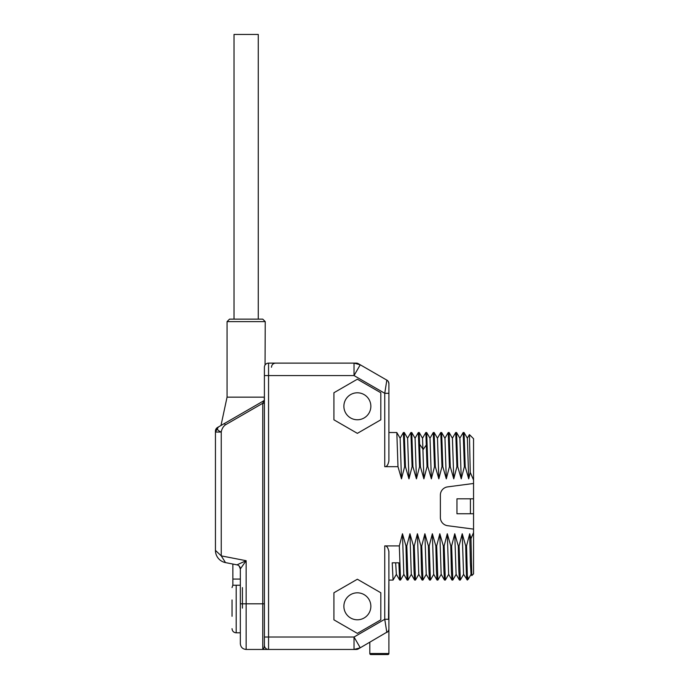 <?xml version="1.0" encoding="UTF-8"?>
<svg xmlns="http://www.w3.org/2000/svg" width="689" height="689" viewBox="0 0 689 689"><rect width="100%" height="100%" fill="white"/><g stroke="black" fill="none" stroke-linecap="round" stroke-linejoin="round"><path stroke-width="1.03" d="M266.531 649.46L262.75 649.46L268.555 649.46L268.555 637.015L264.404 637.015L264.404 645.317L264.404 367.271A4.151 4.151 0 0 1 268.555 363.12C277.865 363.12 277.865 363.12 268.555 363.12L356.256 363.12A4.151 4.151 0 0 1 358.332 363.68A4.151 4.151 0 0 0 356.256 363.12M263.93 400.628A1.662 1.662 0 0 1 263.577 400.895A1.662 1.662 0 0 0 264.404 399.456L264.404 399.465A1.662 1.662 0 0 1 263.577 400.895L224.476 423.477L225.303 424.906C223.124 426.646 221.772 429.023 221.247 432.046C217.491 430.504 216.518 428.825 218.344 427.016L217.517 427.49A4.151 4.151 0 0 0 215.442 431.081A4.151 4.151 0 0 1 217.517 427.49L217.543 427.473M264.404 399.611L264.404 402.006M264.404 402.643L264.404 403.289L262.75 403.289L264.094 400.421M387.864 631.598L358.332 648.909A4.151 4.151 0 0 1 356.256 649.46L354.025 649.46L354.025 637.015L360.252 647.798L354.025 649.46L268.555 649.46A4.151 4.151 0 0 1 264.404 645.317C264.197 647.97 263.646 649.348 262.75 649.46L262.75 603.814L264.404 603.814L264.404 403.168M267.961 363.163L267.375 363.292L267.961 363.163M266.815 363.508L266.29 363.792L266.815 363.508M220.988 425.483L227.06 397.148L227.06 321.625L265.239 321.625L265.05 365.058M470.251 472.413L469.442 434.613L473.558 438.729L473.558 480.035L470.251 472.413L468.709 478.838L465.213 466.677L464.377 466.677L461.242 478.838L457.737 466.677L456.91 466.677L453.767 478.838L450.27 466.677L449.443 466.677L446.3 478.838L442.803 466.677L441.968 466.677L438.833 478.838L435.327 466.677L434.501 466.677L431.357 478.838L427.86 466.677L427.034 466.677L423.89 478.838L420.393 466.677L419.558 466.677L416.423 478.838L412.918 466.677L412.091 466.677L408.956 478.838L405.451 466.677L404.624 466.677L401.48 478.838L397.984 466.677L396.821 432.537L388.906 432.511L388.906 460.812L388.906 383.73A4.151 4.151 0 0 0 386.83 380.13C387.778 380.423 388.467 381.62 388.906 383.73A4.151 4.151 180 0 0 386.83 380.13L384.755 393.307L354.025 375.574L354.025 363.12L360.252 364.791L358.332 363.68M397.984 466.677L384.755 466.677C386.718 466.918 388.105 464.963 388.906 460.812M473.558 480.035L473.558 483.471L447.583 486.89A8.302 8.302 0 0 0 440.366 495.115L440.366 517.465A8.302 8.302 0 0 0 447.583 525.698L473.558 529.118L473.558 532.554L470.983 538.609L471.784 575.599L471.035 574.299L470.363 562.724L469.7 533.751L470.983 538.609M466.556 545.912L465.73 545.912C466.264 576.219 466.797 586.124 467.34 575.625L466.556 545.912L469.7 533.751M460.321 580.043L459.089 545.912L462.224 533.751L465.73 545.912M459.089 545.912L458.263 545.912L458.84 570.475L459.417 580.052L460.278 580.078M456.17 574.299L452.811 580.078L451.622 545.912L454.757 533.751L458.263 545.912M451.622 545.912L450.787 545.912L451.373 570.475L451.95 580.052L452.811 580.078M448.694 574.299L445.344 580.078L444.147 545.912L447.29 533.751L450.787 545.912M444.147 545.912L443.32 545.912L443.897 570.475L444.483 580.052L445.344 580.078M441.227 574.299L437.877 580.078L436.68 545.912L439.815 533.751L443.32 545.912M436.68 545.912L435.853 545.912L436.43 570.475L437.007 580.052L437.877 580.078M433.76 574.299L430.401 580.078L429.213 545.912L432.347 533.751L435.853 545.912M429.213 545.912L428.377 545.912L428.963 570.475L429.54 580.052L430.401 580.078M426.284 574.299L422.934 580.078L421.737 545.912L424.88 533.751L428.377 545.912M421.737 545.912L420.91 545.912L421.487 570.475L422.073 580.052L422.934 580.078M418.817 574.299L415.467 580.078L414.27 545.912L417.413 533.751L420.91 545.912M414.27 545.912L413.443 545.912L414.02 570.475L414.597 580.052L415.467 580.078M411.35 574.299L407.991 580.078L406.803 545.912L409.938 533.751L413.443 545.912M406.803 545.912L405.967 545.912L406.553 570.475L407.13 580.052L407.991 580.078M403.883 574.299L400.524 580.078L399.327 545.912L402.471 533.751L405.967 545.912M399.327 545.912L384.755 545.912C386.701 545.645 388.088 547.6 388.906 551.777L388.906 653.516A1.033 1.033 0 0 1 387.873 654.55A1.033 1.033 0 0 0 388.906 653.516L369.812 653.516L369.812 642.277M333.915 419.816L357.367 433.355L380.81 419.816L380.81 392.747L357.367 379.208L333.915 392.747L333.915 419.816M333.915 619.842L357.367 633.38L380.81 619.842L380.81 592.764L357.367 579.234L333.915 592.764L333.915 619.842M242.046 566.496L246.145 560.708L236.982 564.842L225.51 562.612L221.247 555.868L215.442 550.39L215.442 431.081A4.151 4.151 0 0 1 217.517 427.49L224.476 423.477M218.344 427.016L215.442 432.046L215.442 431.081L215.442 432.046L221.247 432.046L221.247 555.868L246.145 560.708L240.34 568.916L240.34 643.655L240.34 585.305M240.099 567.521A4.151 4.151 0 0 0 236.982 564.842L236.99 564.834A4.151 4.151 0 0 1 240.34 568.916L240.401 568.83M240.34 579.079L232.865 579.079L232.865 564.041M240.34 585.237L232.865 585.237L232.865 579.079M239.884 563.533L243.114 562.078M240.694 568.416L241.245 567.633M224.958 561.733L224.545 561.087M218.844 553.594L219.869 554.567M232.038 616.293L232.038 599.964M232.038 604.976L232.038 611.281M384.755 545.912L384.755 619.273L386.83 632.45A4.151 4.151 0 0 0 388.906 628.859L388.829 629.625M388.622 630.357L388.295 631.021M388.872 551.114L388.906 580.078L393.057 580.078L392.222 562.818L398.862 562.818L399.663 580.052L400.524 580.078M388.518 619.273L388.906 580.078M388.906 640.443L388.906 625.5M385.651 624.94L385.504 624.053M396.408 574.299L393.057 580.078M399.663 580.052L396.339 574.299L395.675 562.818M407.13 580.052L403.806 574.299L402.471 533.751M414.597 580.052L411.281 574.299L409.938 533.751M422.073 580.052L418.748 574.299L417.413 533.751M429.54 580.052L426.215 574.299L424.88 533.751M437.007 580.052L433.691 574.299L432.347 533.751M444.483 580.052L441.158 574.299L439.815 533.751M451.95 580.052L448.625 574.299L447.29 533.751M459.417 580.052L456.092 574.299L454.757 533.751M471.104 574.299L468.322 579.096L467.34 575.625L467.34 580.078L463.568 574.299L462.224 533.751M473.558 532.554L473.558 573.851L471.81 575.608M473.558 483.471L473.558 529.118M470.406 498.819L456.962 498.819L456.962 513.761L470.406 513.761L470.406 498.819L473.558 498.819M473.558 513.761L470.406 513.761M468.709 478.838L467.375 438.29L464.05 432.537L463.189 432.511L464.377 466.677M465.213 466.677L464.05 432.537M459.83 438.29L463.189 432.511M461.242 478.838L459.899 438.29L456.583 432.537L455.713 432.511L456.91 466.677M457.737 466.677L456.583 432.537M452.363 438.29L455.713 432.511M453.767 478.838L452.432 438.29L449.107 432.537L448.246 432.511L449.443 466.677M450.27 466.677L449.107 432.537M444.896 438.29L448.246 432.511M446.3 478.838L444.965 438.29L441.64 432.537L440.779 432.511L441.968 466.677M442.803 466.677L441.64 432.537M437.42 438.29L440.779 432.511M438.833 478.838L437.489 438.29L434.139 432.511L435.327 466.677M433.269 432.537L434.501 466.677M431.357 478.838L430.022 438.29L426.698 432.537L425.836 432.511L427.034 466.677M427.86 466.677L426.698 432.537M423.89 478.838L422.538 438.264M420.393 466.677L419.196 432.511L418.335 432.537L419.558 466.677M416.423 478.838L415.088 438.29L411.764 432.537L410.902 432.511L412.091 466.677M412.918 466.677L411.764 432.537M407.543 438.29L410.902 432.511M408.956 478.838L407.612 438.29L404.262 432.511L405.451 466.677M404.262 432.511L403.392 432.537L404.624 466.677M401.48 478.838L400.145 438.29L396.821 432.537M388.906 383.73A4.151 4.151 0 0 0 386.83 380.13L360.252 364.791L354.025 375.574L268.555 375.574L268.555 363.12A4.151 4.151 0 0 0 264.404 367.271M385.849 386.383L386.029 385.211M356.256 649.46A4.151 4.151 0 0 0 358.332 648.909M387.873 654.55A1.033 1.033 0 0 0 388.906 653.516A1.033 1.033 0 0 1 386.856 653.706A1.033 1.033 0 0 0 387.873 654.55L370.846 654.55A1.033 1.033 0 0 0 371.862 653.706A1.033 1.033 0 0 1 369.812 653.516A1.033 1.033 0 0 0 370.846 654.55A1.033 1.033 0 0 1 369.812 653.516M343.88 406.277A13.487 13.487 0 0 0 357.367 419.765A13.487 13.487 0 0 0 370.854 406.277A13.487 13.487 0 0 0 357.367 392.79A13.487 13.487 0 0 0 343.88 406.277M343.88 606.303A13.487 13.487 0 0 0 357.367 619.79A13.487 13.487 0 0 0 370.854 606.303A13.487 13.487 0 0 0 357.367 592.816A13.487 13.487 0 0 0 343.88 606.303M227.06 397.148L264.404 397.148M227.06 321.625L229.549 319.136L262.75 319.136L265.239 321.625M242.416 608.129L242.416 587.579M234.027 319.136L234.027 34.45L258.272 34.45L258.272 319.136M264.404 375.574L268.555 375.574L268.555 637.015L354.025 637.015L384.755 619.273L388.906 619.273M388.906 393.307L384.755 393.307L384.755 466.677M246.145 560.708L246.145 603.814L262.75 603.814L262.75 403.289L225.303 424.906L262.75 403.289M240.34 603.814L246.145 603.814L246.145 649.46C242.623 649.116 240.685 647.186 240.34 643.655M215.442 431.081A4.151 4.151 0 0 1 217.517 427.49M225.51 562.612A12.454 12.454 0 0 1 215.442 550.39M240.34 632.821L236.189 632.821L236.189 585.237M388.906 628.859A4.151 4.151 0 0 1 386.83 632.45M426.525 444.646L423.21 449.452L419.894 444.646M271.466 367.271C271.707 364.748 273.094 363.37 275.609 363.12M268.607 649.46L264.016 649.46M267.651 649.46L268.469 649.46M262.75 649.46L246.145 649.46M264.404 402.574L264.404 399.698M264.404 399.465L264.188 398.63M240.34 568.916L239.135 565.988M236.189 632.821C233.666 632.58 232.288 631.193 232.038 628.669M232.865 585.099L232.038 587.588M460.312 580.052L463.637 574.299M468.322 579.096L467.34 580.078M469.416 434.621L467.297 438.29M429.953 438.29L433.278 432.537L434.139 432.511M418.335 432.537L415.011 438.29M403.392 432.537L400.076 438.29M422.555 438.299L419.231 432.537M425.811 432.537L422.486 438.299"/></g></svg>
